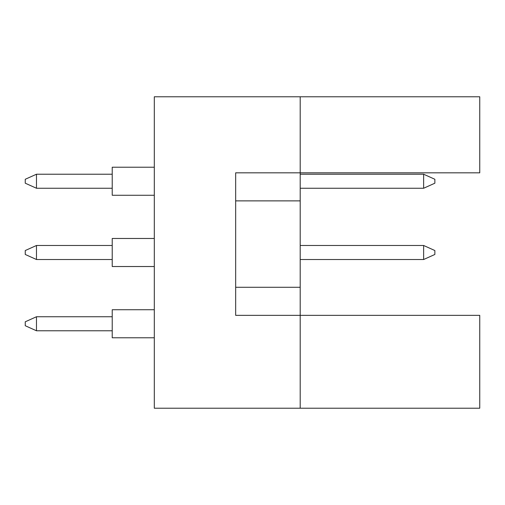 <?xml version="1.0" encoding="UTF-8"?>
<svg xmlns="http://www.w3.org/2000/svg" width="505" height="505" viewBox="0 0 505 505"><rect width="100%" height="100%" fill="white"/><g stroke="black" fill="none" stroke-linecap="round" stroke-linejoin="round"><path stroke-width="0.76" d="M300.197 200.876L300.197 172.824L479.75 172.824L479.75 96.79L300.197 96.79L300.197 172.824L235.665 172.824L235.665 315.347L300.197 315.347L300.197 200.876L235.665 200.876M479.75 408.21L479.75 315.347L300.197 315.347L300.197 408.21L479.75 408.21M300.197 408.21L154.303 408.21L154.303 96.79L300.197 96.79M235.665 287.288L300.197 287.288M154.303 337.788L112.224 337.788L112.224 309.735L154.303 309.735M112.224 330.775L36.474 330.775L36.474 316.749L25.25 321.799L25.25 325.725L36.474 330.775M112.224 316.749L36.474 316.749M154.303 266.526L112.224 266.526L112.224 238.474L154.303 238.474L112.224 238.474M112.224 259.513L36.474 259.513L36.474 245.487L25.25 250.537L25.25 254.463L36.474 259.513M112.224 245.487L36.474 245.487M434.862 250.537L434.862 254.463L423.638 259.513L423.638 245.487L434.862 250.537M423.638 259.513L300.197 259.513M423.638 245.487L300.197 245.487M154.303 195.265L112.224 195.265L112.224 167.212L154.303 167.212L112.224 167.212M112.224 188.251L36.474 188.251L36.474 174.225L25.25 179.275L25.25 183.201L36.474 188.251M112.224 174.225L36.474 174.225M434.862 179.275L434.862 183.201L423.638 188.251L423.638 174.225L434.862 179.275M423.638 188.251L300.197 188.251M423.638 174.225L300.197 174.225"/></g></svg>
